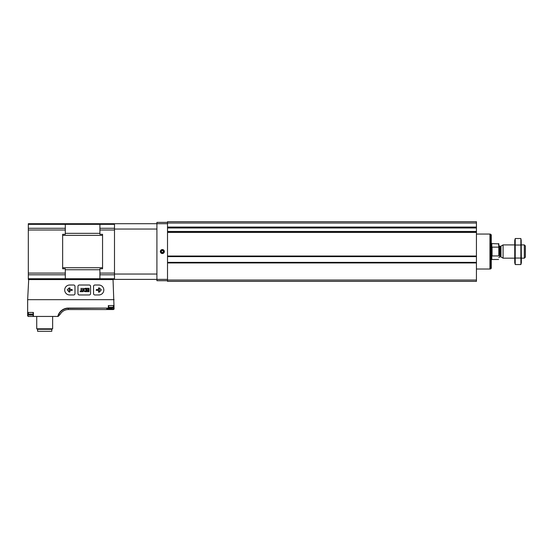 <?xml version="1.0" encoding="UTF-8"?>
<svg xmlns="http://www.w3.org/2000/svg" width="553" height="553" viewBox="0 0 553 553"><rect width="100%" height="100%" fill="white"/><g stroke="black" fill="none" stroke-linecap="round" stroke-linejoin="round"><path stroke-width="0.83" d="M167.518 256.039L167.518 232.136L476.43 232.136L167.518 232.142L167.518 221.712L476.43 221.712L476.43 256.44L167.518 256.433L167.518 281.373L476.43 281.373L476.43 256.44L167.518 256.44L167.518 256.039L476.43 256.039M476.43 262.564L167.518 262.564L476.43 262.557M498.834 255.438L498.834 243.852L491.811 243.59L491.278 243.057M498.834 247.647L498.571 243.59M498.571 255.942L492.073 255.942L492.073 247.143L498.571 247.143M524.334 244.91L524.334 258.168L525.35 257.152L525.35 245.933L524.334 244.91L521.375 244.91M514.746 258.168L503.078 258.168L503.078 244.91L514.746 244.91M490.615 234.14L490.615 268.945L491.278 268.281L491.278 234.804L489.951 234.14M476.43 269.021L489.951 269.021L489.951 234.064L476.43 234.064M515.23 238.53L514.746 240.341L514.746 262.744L515.23 264.555L515.23 238.53L520.885 238.53L520.885 264.555L515.23 264.555L514.94 263.256M521.175 239.829L521.375 262.744L520.885 264.555M515.23 245.034L520.885 245.034M515.23 258.051L520.885 258.051M160.363 251.539A1.991 1.991 0 0 1 163.342 249.818A1.991 1.991 0 0 1 163.342 253.267A1.991 1.991 0 0 1 160.363 251.539M167.518 222.375L156.914 222.375L156.914 280.71L167.518 280.71M156.914 274.039L114.492 274.039L114.492 279.383L167.518 279.383M156.914 229.046L114.492 229.046L114.492 274.039M167.518 223.702L114.492 223.702L114.492 229.046M162.347 252.693A1.147 1.147 0 0 1 161.358 252.12L162.347 252.693L163.342 252.12A1.147 1.147 0 0 1 162.347 252.693L161.358 252.12A1.147 1.147 0 0 1 161.358 250.965L161.358 252.12L161.358 250.965A1.147 1.147 0 0 1 162.347 250.391L161.358 250.965L162.347 250.391A1.147 1.147 0 0 1 163.342 252.12L163.342 250.965L162.347 250.391L163.342 250.965L163.342 252.12L162.347 252.693M160.771 251.539A1.583 1.583 0 0 1 163.142 250.17A1.583 1.583 0 0 1 163.142 252.915A1.583 1.583 0 0 1 160.771 251.539M161.358 251.539A0.995 0.995 0 0 1 162.845 250.682A0.995 0.995 0 0 1 162.845 252.403A0.995 0.995 0 0 1 161.358 251.539M108.616 308.353L108.616 305.567L113.6 305.567L113.6 309.099L114.091 308.885L113.04 279.583L28.701 279.583L27.65 299.671L27.65 315.777L27.65 312.459L33.394 312.459L33.394 316.44L58.155 316.44L60.229 314.242L58.155 316.44M114.091 299.671L27.65 299.671M114.091 305.567L108.353 305.567L108.353 308.083L68.351 308.083L68.351 309.549L113.427 309.549L68.351 309.549A9.373 9.373 0 0 0 60.229 314.242A9.373 9.373 0 0 1 68.351 309.549M33.394 316.44L33.249 312.459M28.314 316.44L33.125 316.44L33.125 312.459L28.376 312.459L28.376 314.118L33.125 314.118M28.141 316.42L27.65 315.777L28.141 316.42L28.141 312.459M114.056 309.099L113.427 309.549L114.091 308.885M58.072 316.44A10.576 10.576 0 0 1 68.351 308.346L108.353 308.083M113.6 309.099L106.736 308.871L108.492 308.394M62.648 223.702L102.554 223.702M65.302 234.306L62.648 234.306L62.648 268.772L65.302 268.772L65.302 279.383L28.314 279.383L28.314 223.702L65.302 223.702L65.302 234.306M114.492 223.702L99.906 223.702L99.906 234.306L102.554 234.306L102.554 268.772L99.906 268.772L99.906 279.383L114.492 279.383M99.906 230L114.492 230L114.492 273.085L99.906 273.085M28.314 224.338L114.492 224.338L114.492 228.278L99.906 228.278M99.906 274.806L114.492 274.806L114.492 278.747L28.314 278.747M51.782 329.298L37.59 329.298L37.59 331.288L51.782 331.288L51.782 329.298L52.639 328.8L52.639 316.44M37.59 329.298L36.733 328.8L52.639 328.8M36.733 328.8L36.733 316.44M108.851 308.221L112.038 308.221L108.305 308.139M28.376 314.118L29.157 315.037L33.436 315.037M94.867 294.963L98.842 294.963A4.97 4.97 0 0 0 103.819 289.993A4.97 4.97 0 0 0 98.842 285.016L94.867 285.016A1.327 1.327 0 0 0 93.54 286.343L93.54 293.636A1.327 1.327 0 0 0 94.867 294.963M99.45 292.081L101.31 289.855L99.45 287.995L98.6 287.919L98.413 288.369L99.554 289.509L96.457 289.509L96.194 290.304L99.554 290.574L98.413 291.708L98.6 292.164L99.45 292.081M89.233 294.963A1.327 1.327 0 0 0 90.561 293.636L90.561 286.343A1.327 1.327 0 0 0 89.233 285.016L79.286 285.016A1.327 1.327 0 0 0 77.966 286.343L77.966 293.636A1.327 1.327 0 0 0 79.286 294.963L89.233 294.963M85.121 291.645L86.247 291.645L86.247 288.334L85.121 288.334A1.666 1.666 0 0 0 85.121 291.645M86.648 291.645L89.033 291.645L89.033 288.334L86.648 288.334L86.648 288.763L88.604 288.763L88.604 289.827L86.849 289.827L86.849 290.256L88.604 290.256L88.604 291.217L86.648 291.217L86.648 291.645M82.404 291.645L82.404 291.182L81.512 291.182L81.512 288.334L81.049 288.334L81.049 291.182L80.15 291.182L80.15 291.645L82.404 291.645M83.164 291.645L83.164 288.334L82.701 288.334L82.701 291.645L83.164 291.645M74.98 293.636L74.98 286.343A1.327 1.327 0 0 0 73.653 285.016L69.678 285.016A4.97 4.97 0 0 0 64.708 289.993A4.97 4.97 0 0 0 69.678 294.963L73.653 294.963A1.327 1.327 0 0 0 74.98 293.636M72.332 290.304L72.063 289.509L68.973 289.509L70.107 288.369L69.92 287.919L69.07 287.995L67.21 289.855L69.256 292.164L70.107 291.708L68.973 290.574L72.332 290.304M85.784 291.182L85.784 288.797L85.121 288.797A1.203 1.203 0 0 0 85.121 291.182L85.784 291.182M167.518 280.046L476.43 280.046M167.518 262.952L476.43 262.952M167.518 232.398L476.43 232.398M167.518 227.069L476.43 227.069M167.518 223.039L476.43 223.039M167.518 227.324L476.43 227.324L167.518 227.331M167.518 227.981L476.43 227.981M167.518 231.486L476.43 231.486M167.518 256.613L476.43 256.613M167.518 262.378L476.43 262.378M498.571 259.495L491.811 259.495L491.811 243.59M500.963 246.133L500.569 246.237L500.569 256.848L500.963 256.951L500.963 246.133L503.078 244.91M500.569 256.848L499.629 256.848L499.629 246.237L498.834 245.442M57.802 316.44A10.832 10.832 0 0 1 68.351 308.083M102.554 235.357L62.648 235.357M99.906 233.338L65.302 233.338M99.906 269.746L65.302 269.746M102.554 267.728L62.648 267.728M65.302 230L28.314 230M65.302 273.085L28.314 273.085M65.302 228.278L28.314 228.278M65.302 274.806L28.314 274.806M108.492 305.567L108.492 308.221M108.616 308.139L112.584 308.139L113.365 307.226L113.365 305.567M108.616 307.226L113.365 307.226M29.157 315.037L33.125 315.037M524.334 258.168L521.375 258.168M500.963 256.951L503.078 258.168M500.569 246.237L499.629 246.237M499.629 256.848L498.834 257.643M491.811 259.495L491.278 260.028M490.615 268.945L489.951 268.945M112.038 308.221L112.584 308.139"/></g></svg>
